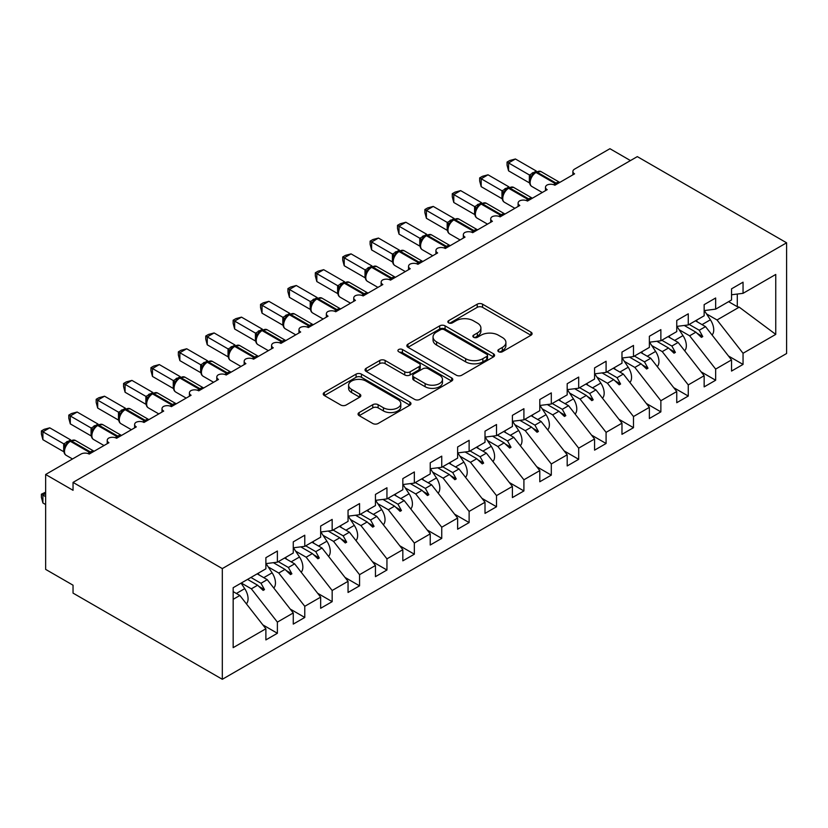 <?xml version="1.0" encoding="UTF-8"?>
<svg xmlns="http://www.w3.org/2000/svg" width="828" height="828" viewBox="0 0 828 828"><rect width="100%" height="100%" fill="white"/><g stroke="black" fill="none" stroke-linecap="round" stroke-linejoin="round"><path stroke-width="1.24" d="M498.653 351.734A2.66 1.532 0 0 0 502.41 351.734L530.986 335.247A3.798 2.194 0 0 0 532.093 333.694A3.798 2.194 0 0 0 530.986 332.142L482.579 304.197A3.798 2.194 0 0 0 477.207 304.197L448.641 320.684A2.66 1.532 0 0 0 447.855 321.771A2.66 1.532 0 0 0 448.641 322.858A2.66 1.532 0 0 0 452.399 322.858L456.104 320.726A12.172 7.028 0 0 1 473.305 320.726L477.342 323.055A12.172 7.028 0 0 1 480.902 328.023A12.172 7.028 0 0 1 477.342 332.991L473.647 335.123A2.66 1.532 0 0 0 472.86 336.209A2.66 1.532 0 0 0 473.647 337.296A2.66 1.532 0 0 0 477.404 337.296L481.109 335.164A12.172 7.028 0 0 1 498.311 335.164L502.348 337.493A12.172 7.028 0 0 1 505.908 342.461A12.172 7.028 0 0 1 502.348 347.429L498.653 349.561A2.66 1.532 0 0 0 497.866 350.648A2.66 1.532 0 0 0 498.653 351.734L498.653 349.561M359.176 412.551A3.798 2.194 0 0 0 358.058 414.103A3.798 2.194 0 0 0 359.176 415.656L372.755 423.491A3.798 2.194 0 0 0 378.127 423.491L409.85 405.171A3.798 2.194 0 0 0 410.967 403.619A3.798 2.194 0 0 0 409.85 402.066L361.453 374.132A3.798 2.194 0 0 0 356.081 374.132L324.348 392.441A3.798 2.194 0 0 0 323.241 393.993A3.798 2.194 0 0 0 324.348 395.546L340.753 405.016A3.798 2.194 0 0 0 346.135 405.016L359.714 397.181A3.798 2.194 0 0 0 360.822 395.629A3.798 2.194 0 0 0 359.714 394.076L351.579 389.377A10.174 5.868 0 0 1 348.598 385.227A10.174 5.868 0 0 1 354.881 379.804A10.174 5.868 0 0 1 365.966 381.077L397.823 399.469A10.174 5.868 0 0 1 400.804 403.619A10.174 5.868 0 0 1 394.521 409.042A10.174 5.868 0 0 1 383.436 407.769L378.127 404.706A3.798 2.194 0 0 0 372.755 404.706L359.176 412.551L359.176 415.656M786.6 242.801L222.318 568.588L222.318 679.291L786.6 353.515L786.6 242.801L637.312 156.616L73.04 482.393L73.04 490.3L45.643 474.485L80.978 454.086A5.806 3.353 180 0 1 89.196 454.086L108.923 442.701A5.806 3.353 0 0 1 107.216 440.33A5.806 3.353 0 0 1 108.654 438.126A5.806 3.353 180 0 1 116.593 438.271L136.309 426.886A5.806 3.353 0 0 1 134.612 424.516A5.806 3.353 0 0 1 136.051 422.311A5.806 3.353 180 0 1 143.979 422.456L163.706 411.071A5.806 3.353 0 0 1 161.998 408.701A5.806 3.353 0 0 1 163.437 406.496A5.806 3.353 180 0 1 171.375 406.641L191.092 395.256A5.806 3.353 0 0 1 189.395 392.886A5.806 3.353 0 0 1 190.833 390.681A5.806 3.353 180 0 1 198.761 390.826L218.488 379.441A5.806 3.353 0 0 1 216.791 377.071A5.806 3.353 0 0 1 218.219 374.867A5.806 3.353 180 0 1 226.158 375.012L245.885 363.627A5.806 3.353 0 0 1 244.177 361.256A5.806 3.353 0 0 1 245.616 359.052A5.806 3.353 180 0 1 253.554 359.197L273.271 347.812A5.806 3.353 0 0 1 271.574 345.442A5.806 3.353 0 0 1 273.012 343.237A5.806 3.353 180 0 1 280.94 343.382L300.667 331.997A5.806 3.353 0 0 1 298.96 329.627A5.806 3.353 0 0 1 300.398 327.422A5.806 3.353 180 0 1 308.337 327.567L328.054 316.182A5.806 3.353 0 0 1 326.356 313.812A5.806 3.353 0 0 1 327.795 311.607A5.806 3.353 180 0 1 335.723 311.752L355.45 300.367A5.806 3.353 0 0 1 353.742 297.997A5.806 3.353 0 0 1 355.181 295.793A5.806 3.353 180 0 1 363.119 295.948L382.836 284.553A5.806 3.353 0 0 1 381.139 282.182A5.806 3.353 0 0 1 382.577 279.978A5.806 3.353 180 0 1 390.505 280.133L410.233 268.738A5.806 3.353 0 0 1 408.535 266.368A5.806 3.353 0 0 1 409.964 264.163A5.806 3.353 180 0 1 417.902 264.318L437.629 252.923A5.806 3.353 0 0 1 435.921 250.553A5.806 3.353 0 0 1 437.36 248.348A5.806 3.353 180 0 1 445.298 248.503L465.015 237.108A5.806 3.353 0 0 1 463.318 234.738A5.806 3.353 0 0 1 464.756 232.533A5.806 3.353 180 0 1 472.684 232.689L492.412 221.293A5.806 3.353 0 0 1 490.704 218.923A5.806 3.353 0 0 1 492.142 216.719A5.806 3.353 180 0 1 500.081 216.874L519.798 205.479A5.806 3.353 0 0 1 518.1 203.108A5.806 3.353 0 0 1 519.539 200.904A5.806 3.353 180 0 1 527.467 201.059L547.194 189.664A5.806 3.353 0 0 1 545.486 187.294A5.806 3.353 0 0 1 546.925 185.089A5.806 3.353 180 0 1 554.863 185.244L574.58 173.849A5.806 3.353 0 0 1 572.883 171.479A5.806 3.353 0 0 1 574.58 169.109L609.925 148.709L630.46 160.57M222.318 568.588L73.04 482.393M456.373 375.219A3.798 2.194 0 0 0 461.745 375.219L493.478 356.899A3.798 2.194 0 0 0 494.585 355.347A3.798 2.194 0 0 0 493.478 353.794L445.081 325.849A3.798 2.194 0 0 0 439.699 325.849L407.976 344.169A3.798 2.194 0 0 0 406.858 345.721A3.798 2.194 0 0 0 407.976 347.274L456.373 375.219M399.758 352.314A2.66 1.532 0 0 1 402.46 352.687L402.46 349.519L451.664 377.93A3.798 2.194 0 0 1 452.781 379.483A3.798 2.194 0 0 1 451.664 381.035L419.941 399.355A3.798 2.194 0 0 1 414.559 399.355L366.162 371.41L366.162 368.305A3.798 2.194 0 0 0 365.044 369.857A3.798 2.194 0 0 0 366.162 371.41M366.162 368.305L379.741 360.47A3.798 2.194 0 0 1 385.113 360.47L404.747 371.803A3.798 2.194 0 0 0 410.119 371.803L419.134 366.597A3.798 2.194 0 0 0 420.241 365.044A3.798 2.194 0 0 0 419.134 363.492L398.692 351.693A2.66 1.532 0 0 1 397.916 350.606A2.66 1.532 0 0 1 399.562 349.188A2.66 1.532 0 0 1 402.46 349.519M233.165 599.337L239.851 595.477L265.881 628.762L233.165 647.651L233.165 587.704L265.881 568.826L265.881 557.679L277.38 551.034L277.38 562.181L265.881 563.62M262.838 624.871L277.38 633.275L277.38 622.118L293.267 612.948L267.247 579.662L257.177 573.845M241.29 583.015L251.36 588.832L277.38 622.118M277.38 562.181L293.267 553.011L293.267 541.864L304.776 535.219L304.776 546.366L293.267 547.805M290.224 609.056L304.776 617.46L304.776 606.303L320.664 597.133L294.633 563.847L284.573 558.031M268.262 566.963L278.746 573.017L304.776 606.303M304.776 546.366L320.664 537.196L320.664 526.049L332.163 519.404L332.163 530.551L320.664 531.99M317.621 593.241L332.163 601.645L332.163 590.488L348.05 581.318L322.03 548.032L311.959 542.216M295.658 551.148L306.143 557.203L332.163 590.488M332.163 530.551L348.05 521.381L348.05 510.234L359.559 503.59L359.559 514.737L348.05 516.175M345.007 577.426L359.559 585.831L359.559 574.673L375.446 565.503L349.426 532.218L339.356 526.401M323.055 535.333L333.539 541.388L359.559 574.673M359.559 514.737L375.446 505.566L375.446 494.419L386.945 487.775L386.945 498.922L375.446 500.36M372.403 561.612L386.945 570.016L386.945 558.859L402.832 549.688L376.812 516.403L366.752 510.586M350.441 519.518L360.925 525.573L386.945 558.859M386.945 498.922L402.832 489.752L402.832 478.605L414.342 471.96L414.342 483.107L402.832 484.546M399.8 545.797L414.342 554.201L414.342 543.044L430.229 533.874L404.209 500.588L394.138 494.771M377.837 503.703L388.322 509.758L414.342 543.044M414.342 483.107L430.229 473.937L430.229 462.79L441.738 456.145L441.738 467.292L430.229 468.731M427.186 529.982L441.738 538.386L441.738 527.229L457.625 518.059L431.595 484.773L421.535 478.957M405.223 487.889L415.708 493.943L441.738 527.229M441.738 467.292L457.625 458.122L457.625 446.975L469.124 440.33L469.124 451.477L457.625 452.916M454.582 514.167L469.124 522.571L469.124 511.414L485.011 502.244L458.991 468.959L448.921 463.142M432.62 472.074L443.104 478.129L469.124 511.414M469.124 451.477L485.011 442.307L485.011 431.16L496.521 424.516L496.521 435.663L485.011 437.101M481.968 498.352L496.521 506.757L496.521 495.599L512.408 486.429L486.388 453.144L476.317 447.327M460.006 456.259L470.49 462.314L496.521 495.599M496.521 435.663L512.408 426.492L512.408 415.345L523.907 408.701L523.907 419.848L512.408 421.286M509.365 482.538L523.907 490.942L523.907 479.785L539.794 470.614L513.774 437.329L503.703 431.512M487.402 440.444L497.887 446.499L523.907 479.785M523.907 419.848L539.794 410.678L539.794 399.531L551.303 392.886L551.303 404.033L539.794 405.472M536.751 466.723L551.303 475.127L551.303 463.97L567.19 454.8L541.17 421.514L531.1 415.697M514.799 424.629L525.283 430.684L551.303 463.97M551.303 404.033L567.19 394.863L567.19 383.716L578.689 377.071L578.689 388.218L567.19 389.657M564.147 450.908L578.689 459.312L578.689 448.155L594.576 438.985L568.557 405.699L558.496 399.883M542.185 408.815L552.669 414.869L578.689 448.155M578.689 388.218L594.576 379.048L594.576 367.901L606.086 361.256L606.086 372.403L594.576 373.842M591.544 435.093L606.086 443.497L606.086 432.351L621.973 423.17L595.953 389.884L585.882 384.068M569.581 393L580.066 399.055L606.086 432.351M606.086 372.403L621.973 363.233L621.973 352.086L633.482 345.442L633.482 356.589L621.973 358.027M618.93 419.279L633.482 427.683L633.482 416.536L649.369 407.355L623.339 374.07L613.279 368.253M596.967 377.185L607.452 383.24L633.482 416.536M633.482 356.589L649.369 347.418L649.369 336.271L660.868 329.627L660.868 340.774L649.369 342.212M646.326 403.464L660.868 411.868L660.868 400.721L676.755 391.541L650.736 358.255L640.665 352.438M624.364 361.37L634.848 367.425L660.868 400.721M660.868 340.774L676.755 331.604L676.755 320.457L688.265 313.812L688.265 324.959L676.755 326.398M673.713 387.649L688.265 396.053L688.265 384.906L704.152 375.726L678.132 342.44L668.061 336.623M651.75 345.555L662.245 351.61L688.265 384.906M688.265 324.959L704.152 315.789L704.152 304.642L715.651 297.997L715.651 309.144L704.152 310.583M701.109 371.834L715.651 380.238L715.651 369.091L731.538 359.911L731.538 371.068L743.047 364.423L743.047 353.277L775.753 334.388L739.218 307.167L737.293 306.702L737.293 294.054M679.146 329.741L689.631 335.795L715.651 369.091M715.651 309.144L731.538 299.974L731.538 288.827L743.047 282.182L743.047 293.329L731.538 294.768M728.505 356.019L743.047 364.423M706.543 313.926L717.027 319.981L743.047 353.277M45.643 474.485L45.643 569.385L73.04 585.199L73.04 593.107L222.318 679.291M239.851 595.477L233.165 591.616M277.38 633.275L265.881 639.909L265.881 628.762M304.776 617.46L293.267 624.095L293.267 612.948M332.163 601.645L320.664 608.28L320.664 597.133M359.559 585.831L348.05 592.465L348.05 581.318M386.945 570.016L375.446 576.65L375.446 565.503M414.342 554.201L402.832 560.835L402.832 549.688M441.738 538.386L430.229 545.021L430.229 533.874M469.124 522.571L457.625 529.206L457.625 518.059M496.521 506.757L485.011 513.391L485.011 502.244M523.907 490.942L512.408 497.576L512.408 486.429M551.303 475.127L539.794 481.761L539.794 470.614M578.689 459.312L567.19 465.947L567.19 454.8M606.086 443.497L594.576 450.142L594.576 438.985M633.482 427.683L621.973 434.327L621.973 423.17M660.868 411.868L649.369 418.513L649.369 407.355M688.265 396.053L676.755 402.698L676.755 391.541M715.651 380.238L704.152 386.883L704.152 375.726M743.047 293.329L775.753 274.451L775.753 334.388M250.915 577.458L260.986 583.274L267.247 579.662M251.36 588.832L257.622 585.22L263.128 590.405L264.494 589.619L260.986 583.274M247.551 579.403L257.622 585.22M278.311 561.643L288.372 567.459L294.633 563.847M278.746 573.017L285.008 569.405L290.514 574.591L291.88 573.804L288.372 567.459M273.375 562.678L285.008 569.405M305.698 545.828L315.768 551.645L322.03 548.032M306.143 557.203L312.404 553.59L317.911 558.776L319.277 557.989L315.768 551.645M300.771 546.863L312.404 553.59M333.094 530.013L343.165 535.83L349.426 532.218M333.539 541.388L339.801 537.776L345.297 542.961L346.673 542.174L343.165 535.83M328.157 531.048L339.801 537.776M360.49 514.198L370.551 520.015L376.812 516.403M360.925 525.573L367.187 521.961L372.693 527.146L374.059 526.36L370.551 520.015M355.554 515.233L367.187 521.961M387.877 498.384L397.947 504.2L404.209 500.588M388.322 509.758L394.583 506.146L400.079 511.331L401.456 510.545L397.947 504.2M382.94 499.419L394.583 506.146M415.273 482.569L425.333 488.385L431.595 484.773M415.708 493.943L421.969 490.331L427.476 495.517L428.842 494.73L425.333 488.385M410.336 483.604L421.969 490.331M442.659 466.764L452.73 472.571L458.991 468.959M443.104 478.129L449.366 474.516L454.872 479.702L456.238 478.915L452.73 472.571M437.722 467.799L449.366 474.516M470.056 450.949L480.116 456.756L486.388 453.144M470.49 462.314L476.762 458.702L482.258 463.887L483.635 463.1L480.116 456.756M465.119 451.984L476.762 458.702M497.442 435.135L507.512 440.941L513.774 437.329M497.887 446.499L504.149 442.887L509.655 448.072L511.021 447.286L507.512 440.941M492.515 436.17L504.149 442.887M524.838 419.32L534.909 425.126L541.17 421.514M525.283 430.684L531.545 427.072L537.041 432.257L538.417 431.471L534.909 425.126M519.901 420.355L531.545 427.072M552.235 403.505L562.295 409.311L568.557 405.699M552.669 414.869L558.931 411.257L564.437 416.443L565.803 415.656L562.295 409.311M547.298 404.54L558.931 411.257M579.621 387.69L589.691 393.497L595.953 389.884M580.066 399.055L586.327 395.442L591.834 400.628L593.2 399.841L589.691 393.497M574.684 388.725L586.327 395.442M607.017 371.875L617.077 377.682L623.339 374.07M607.452 383.24L613.714 379.628L619.22 384.813L620.586 384.026L617.077 377.682M602.08 372.91L613.714 379.628M634.403 356.061L644.474 361.867L650.736 358.255M634.848 367.425L641.11 363.813L646.616 368.998L647.982 368.212L644.474 361.867M629.477 357.096L641.11 363.813M661.8 340.246L671.87 346.052L678.132 342.44M662.245 351.61L668.506 347.998L674.002 353.183L675.379 352.397L671.87 346.052M656.863 341.281L668.506 347.998M689.186 324.431L699.256 330.237L705.518 326.625L695.448 320.809M689.631 335.795L695.893 332.183L701.399 337.369L702.765 336.582L699.256 330.237M684.259 325.466L695.893 332.183M705.518 326.625L731.538 359.911M717.027 319.981L739.218 307.167M728.599 301.671L737.293 306.702M697.072 333.291L702.765 336.582M669.676 349.106L675.379 352.397M642.29 364.92L647.982 368.212M614.894 380.735L620.586 384.026M587.507 396.55L593.2 399.841M560.111 412.365L565.803 415.656M532.715 428.179L538.417 431.471M505.328 443.994L511.021 447.286M477.932 459.809L483.635 463.1M450.546 475.624L456.238 478.915M423.149 491.439L428.842 494.73M395.763 507.253L401.456 510.545M368.367 523.068L374.059 526.36M340.97 538.883L346.673 542.174M313.584 554.698L319.277 557.989M286.188 570.513L291.88 573.804M258.802 586.327L264.494 589.619M499.708 352.107L502.348 350.586A12.172 7.028 0 0 0 505.908 345.628L505.908 342.461M480.902 328.023L480.902 331.19A12.172 7.028 0 0 1 477.342 336.158L474.703 337.679M530.934 335.268L482.579 307.354A3.798 2.194 0 0 0 477.207 307.354L449.707 323.241M493.426 356.93L445.081 329.016A3.798 2.194 0 0 0 439.699 329.016L408.028 347.305M486.75 356.433A2.66 1.532 0 0 0 487.526 355.347A2.66 1.532 0 0 0 486.75 354.26L444.274 329.73A2.66 1.532 0 0 0 440.506 329.73L436.604 331.987A12.172 7.028 0 0 0 433.044 336.955A12.172 7.028 0 0 0 436.604 341.912L465.646 358.679A12.172 7.028 0 0 0 482.848 358.679L486.75 356.433L486.75 359.59A2.66 1.532 0 0 0 487.526 358.503L487.526 355.347M433.044 336.955L433.044 340.111A12.172 7.028 0 0 0 436.604 345.079L436.604 341.912M486.75 359.59L482.848 361.846A12.172 7.028 0 0 1 465.646 361.846L436.604 345.079M366.214 371.441L379.741 363.627L379.741 360.47M420.241 365.044L420.241 368.212A3.798 2.194 0 0 1 419.134 369.764L410.119 374.96A3.798 2.194 0 0 1 404.747 374.96L385.113 363.627A3.798 2.194 0 0 0 379.741 363.627M402.46 352.687L451.612 381.066M425.116 383.561A10.174 5.868 0 0 0 436.201 384.834A10.174 5.868 0 0 0 442.473 379.41A10.174 5.868 0 0 0 439.502 375.25L428.273 368.77A3.798 2.194 0 0 0 422.891 368.77L413.886 373.977A3.798 2.194 0 0 0 412.779 375.529A3.798 2.194 0 0 0 413.886 377.082L425.116 383.561L425.116 386.717A10.174 5.868 0 0 0 436.201 387.99A10.174 5.868 0 0 0 442.473 382.567L442.473 379.41M412.779 375.529L412.779 378.686A3.798 2.194 0 0 0 413.886 380.238L413.886 377.082M425.116 386.717L413.886 380.238M400.804 403.619L400.804 406.786A10.174 5.868 0 0 1 394.521 412.209A10.174 5.868 0 0 1 383.436 410.936L378.127 407.873A3.798 2.194 0 0 0 372.755 407.873L359.228 415.677M348.598 385.227L348.598 388.394A10.174 5.868 0 0 0 351.579 392.544L351.579 389.377M359.662 397.212L351.579 392.544M409.808 405.202L361.453 377.289A3.798 2.194 0 0 0 356.081 377.289L324.4 395.577M508.568 170.847L507.067 165.227L507.067 162.071L508.568 162.94L515.42 158.986L536.327 171.054L529.475 175.018L508.568 162.94L508.568 170.847L529.361 182.853L529.361 174.946M534.795 172.648A1.935 1.118 60 0 1 535.064 172.369L532.611 174.418L530.396 177.999A4.264 3.084 18 0 0 529.34 174.998M531.752 176.488L529.475 175.018M507.067 162.071L509.8 160.497L515.42 158.986M712.07 334.998A12.917 7.462 -120 0 0 710.393 319.794L704.328 310.562M697.466 321.978L696.358 320.291M684.673 350.813A12.917 7.462 -120 0 0 682.996 335.609L676.931 326.377M670.08 337.793L668.972 336.106M657.287 366.628A12.917 7.462 -120 0 0 655.61 351.424L649.545 342.192M642.683 353.608L641.576 351.921M629.891 382.443A12.917 7.462 -120 0 0 628.214 367.239L622.149 358.006M615.287 369.423L614.179 367.736M602.505 398.258A12.917 7.462 -120 0 0 600.817 383.053L594.763 373.821M587.901 385.237L586.793 383.55M481.182 186.662L479.671 181.042L479.671 177.885L481.182 178.755L488.023 174.801L508.941 186.869L502.089 190.833L481.182 178.755L481.182 186.662L501.965 198.668L501.965 190.761M507.409 188.463A1.935 1.118 60 0 1 507.667 188.184L505.225 190.233L503.01 193.814C501.633 198.089 502.12 200.914 504.48 202.301L514.892 208.314M504.366 192.303L502.089 190.833M479.671 177.885L482.413 176.312L488.023 174.801M453.785 202.477L452.285 196.857L452.285 193.7L453.785 194.57L460.637 190.616L481.544 202.684L474.692 206.648L453.785 194.57L453.785 202.477L474.579 214.483L474.579 206.576M480.012 204.278A1.935 1.118 60 0 1 480.281 203.998L477.828 206.048L475.614 209.629C474.237 213.903 474.723 216.729 477.083 218.116L487.506 224.129M476.969 208.118L474.692 206.648M452.285 193.7L455.017 192.127L460.637 190.616M426.399 218.292L424.888 212.672L424.888 209.515L426.399 210.384L433.241 206.431L454.158 218.499L447.306 222.463L426.399 210.384L426.399 218.292L447.182 230.298L447.182 222.39M452.626 220.093A1.935 1.118 60 0 1 452.885 219.813L450.442 221.863L448.227 225.444C446.841 229.718 447.337 232.544 449.687 233.931L460.109 239.944M449.583 223.933L447.306 222.463M424.888 209.515L427.621 207.942L433.241 206.431M399.003 234.107L397.502 228.487L397.502 225.33L399.003 226.199L405.855 222.246L426.762 234.314L419.91 238.278L399.003 226.199L399.003 234.107L419.786 246.113L419.786 238.205M425.23 235.908A1.935 1.118 60 0 1 425.499 235.628L423.046 237.677L420.831 241.258A4.264 3.084 18 0 0 419.775 238.257M422.187 239.747L419.91 238.278M397.502 225.33L400.234 223.757L405.855 222.246M575.108 414.072A12.917 7.462 -120 0 0 573.431 398.868L567.366 389.636M560.504 401.052L559.397 399.365M371.606 249.921L370.106 244.301L370.106 241.145L371.606 242.014L378.458 238.06L399.375 250.128L392.524 254.092L371.606 242.014L371.606 249.921L392.4 261.927L392.4 254.02M397.844 251.722A1.935 1.118 60 0 1 398.102 251.443L395.649 253.492L393.435 257.073C392.058 261.348 392.544 264.173 394.904 265.56L405.327 271.574M394.801 255.562L392.524 254.092M370.106 241.145L372.838 239.561L378.458 238.06M547.712 429.887A12.917 7.462 -120 0 0 546.035 414.683L539.97 405.451M533.118 416.867L532.011 415.18M344.22 265.736L342.709 260.116L342.709 256.959L344.22 257.829L351.062 253.875L371.979 265.943L365.127 269.907L344.22 257.829L344.22 265.736L365.003 277.742L365.003 269.835M370.447 267.537A1.935 1.118 60 0 1 370.706 267.258L368.263 269.307L366.048 272.888C364.672 277.163 365.158 279.988 367.518 281.375L377.941 287.388M367.404 271.377L365.127 269.907M342.709 256.959L345.452 255.376L351.062 253.875M520.326 445.702A12.917 7.462 -120 0 0 518.649 430.498L512.584 421.266M505.722 432.682L504.614 430.995M316.824 281.551L315.323 275.931L315.323 272.774L316.824 273.644L323.676 269.69L344.583 281.758L337.731 285.722L316.824 273.644L316.824 281.551L337.617 293.557L337.617 285.65M343.051 283.352A1.935 1.118 60 0 1 343.32 283.072L340.867 285.122L338.652 288.703A4.264 3.084 18 0 0 337.596 285.701M340.008 287.192L337.731 285.722M315.323 272.774L318.055 271.191L323.676 269.69M492.929 461.517A12.917 7.462 -120 0 0 491.252 446.313L485.187 437.08M478.336 448.497L477.228 446.809M289.438 297.366L287.927 291.746L287.927 288.589L289.438 289.458L296.279 285.505L317.196 297.573L310.345 301.537L289.438 289.458L289.438 297.366L310.221 309.372L310.221 301.464M315.665 299.167A1.935 1.118 60 0 1 315.923 298.887L313.481 300.937L311.266 304.518C309.879 308.792 310.376 311.618 312.725 313.005L323.148 319.018M312.622 303.007L310.345 301.537M287.927 288.589L290.669 287.005L296.279 285.505M465.543 477.332A12.917 7.462 -120 0 0 463.866 462.127L457.801 452.895M450.939 464.311L449.832 462.624M262.041 313.181L260.541 307.561L260.541 304.404L262.041 305.273L268.893 301.32L289.8 313.388L282.948 317.352L262.041 305.273L262.041 313.181L282.834 325.187L282.834 317.279M288.268 314.982A1.935 1.118 60 0 1 288.537 314.702L286.084 316.751L283.869 320.332A4.264 3.084 18 0 0 282.814 317.331M285.225 318.821L282.948 317.352M260.541 304.404L263.273 302.82L268.893 301.32M438.147 493.146A12.917 7.462 -120 0 0 436.47 477.942L430.405 468.71M423.543 480.126L422.435 478.439M234.645 328.995L233.144 323.375L233.144 320.219L234.645 321.088L241.497 317.134L262.414 329.202L255.562 333.166L234.645 321.088L234.645 328.995L255.438 341.001L255.438 333.094M260.882 330.796A1.935 1.118 60 0 1 261.141 330.517L258.688 332.566L256.483 336.147A4.264 3.084 18 0 0 255.417 333.146M257.839 334.636L255.562 333.166M233.144 320.219L235.876 318.635L241.497 317.134M410.76 508.961A12.917 7.462 -120 0 0 409.073 493.757L403.019 484.525M396.157 495.941L395.049 494.254M207.259 344.81L205.748 339.19L205.748 336.033L207.259 336.903L214.11 332.949L235.017 345.017L228.166 348.981L207.259 336.903L207.259 344.81L228.042 356.816L228.042 348.909M233.486 346.611A1.935 1.118 60 0 1 233.755 346.332L231.302 348.381L229.087 351.962C227.71 356.237 228.197 359.062 230.557 360.449L240.979 366.462M230.443 350.451L228.166 348.981M205.748 336.033L208.49 334.45L214.11 332.949M383.364 524.776A12.917 7.462 -120 0 0 381.687 509.572L375.622 500.34M368.76 511.756L367.653 510.069M179.862 360.625L178.362 355.005L178.362 351.848L179.862 352.718L186.714 348.764L207.631 360.832L200.769 364.796L179.862 352.718L179.862 360.625L200.655 372.631L200.655 364.724M206.1 362.426A1.935 1.118 60 0 1 206.358 362.146L203.905 364.196L201.69 367.777A4.264 3.084 18 0 0 200.635 364.775M203.046 366.266L200.769 364.796M178.362 351.848L181.094 350.265L186.714 348.764M355.968 540.591A12.917 7.462 -120 0 0 354.291 525.387L348.226 516.154M341.374 527.571L340.267 525.884M152.476 376.44L150.965 370.82L150.965 367.663L152.476 368.532L159.318 364.579L180.235 376.647L173.383 380.611L152.476 368.532L152.476 376.44L173.259 388.446L173.259 380.538M178.703 378.241A1.935 1.118 60 0 1 178.962 377.961L176.519 380.011L174.304 383.592C172.928 387.866 173.414 390.692 175.774 392.079L186.186 398.092M175.66 382.081L173.383 380.611M150.965 367.663L153.708 366.079L159.318 364.579M328.581 556.406A12.917 7.462 -120 0 0 326.905 541.201L320.84 531.969M313.978 543.385L312.87 541.698M125.08 392.255L123.579 386.635L123.579 383.478L125.08 384.347L131.931 380.394L152.838 392.462L145.987 396.426L125.08 384.347L125.08 392.255L145.873 404.261L145.873 396.353M151.307 394.056A1.935 1.118 60 0 1 151.576 393.776L149.123 395.825L146.908 399.396A4.264 3.084 18 0 0 145.852 396.405M148.264 397.895L145.987 396.426M123.579 383.478L126.311 381.894L131.931 380.394M301.185 572.22A12.917 7.462 -120 0 0 299.508 557.016L293.443 547.784M286.591 559.2L285.474 557.513M97.694 408.069L96.183 402.449L96.183 399.293L97.694 400.162L104.535 396.208L125.452 408.276L118.601 412.24L97.694 400.162L97.694 408.069L118.476 420.075L118.476 412.168M123.921 409.87A1.935 1.118 60 0 1 124.179 409.591L121.737 411.64L119.522 415.211C118.135 419.496 118.632 422.321 120.981 423.708L131.404 429.722M120.878 413.71L118.601 412.24M96.183 399.293L98.925 397.709L104.535 396.208M273.799 588.035A12.917 7.462 -120 0 0 272.112 572.831L266.057 563.599M259.195 575.015L258.088 573.318M70.297 423.884L68.796 418.264L68.796 415.107L70.297 415.977L77.149 412.023L98.056 424.091L91.204 428.055L70.297 415.977L70.297 423.884L91.08 435.89L91.08 427.983M96.524 425.685A1.935 1.118 60 0 1 96.793 425.406L94.34 427.455L92.125 431.026C90.749 435.311 91.235 438.136 93.595 439.513L104.017 445.536M93.481 429.525L91.204 428.055M68.796 415.107L71.529 413.524L77.149 412.023M45.643 493.467L42.901 495.051L45.643 496.634M42.901 502.958L41.4 497.338L41.4 494.181L42.901 495.051L42.901 502.958L45.643 504.542M41.4 494.181L45.643 492.194M246.402 603.85A12.917 7.462 -120 0 0 244.726 588.646L241.103 583.129M42.901 439.699L41.4 434.079L41.4 430.922L42.901 431.792L49.752 427.838L70.67 439.906L63.818 443.87L42.901 431.792L42.901 439.699L63.694 451.705L63.694 443.798M69.138 441.5A1.935 1.118 60 0 1 69.397 441.22L66.944 443.27L64.739 446.841A4.264 3.084 18 0 0 63.673 443.849M66.095 445.34L63.818 443.87M41.4 430.922L44.132 429.339L49.752 427.838M502.348 350.586L502.348 347.429M473.647 337.296L473.647 335.123M477.342 336.158L477.342 332.991M448.641 322.858L448.641 320.684M477.207 307.354L477.207 304.197M482.579 307.354L482.579 304.197M530.986 335.247L530.986 332.142M407.976 347.274L407.976 344.169M439.699 329.016L439.699 325.849M445.081 329.016L445.081 325.849M493.478 356.899L493.478 353.794M465.646 361.846L465.646 358.679M482.848 361.846L482.848 358.679M385.113 363.627L385.113 360.47M404.747 374.96L404.747 371.803M410.119 374.96L410.119 371.803M419.134 369.764L419.134 366.597M451.664 381.035L451.664 377.93M372.755 407.873L372.755 404.706M378.127 407.873L378.127 404.706M383.436 410.936L383.436 407.769M359.714 397.181L359.714 394.076M324.348 395.546L324.348 392.441M356.081 377.289L356.081 374.132M361.453 377.289L361.453 374.132M409.85 405.171L409.85 402.066M556.965 184.033A1.935 1.118 -120 0 0 556.023 183.071A8.332 4.813 -60 0 1 559.718 182.439M535.882 171.903L541.015 171.582A8.332 4.813 120 0 0 536.855 171.996A1.935 1.118 -120 0 0 535.882 171.903L535.064 172.369A1.935 1.118 60 0 1 536.026 172.472A8.332 4.813 120 0 0 530.137 182.667A8.332 4.813 120 0 0 531.866 186.486L542.288 192.5M553.632 184.696A8.332 4.813 -60 0 1 555.205 183.537L556.023 183.071L536.855 171.996L536.026 172.472L555.205 183.537A1.935 1.118 60 0 1 556.137 184.499M534.163 172.98A4.264 2.463 60 0 1 532.911 172.566M533.584 173.445A4.264 2.463 60 0 1 532.093 173.042M702.04 324.617L710.393 319.794M674.644 340.432L682.996 335.609M647.258 356.247L655.61 351.424M619.861 372.062L628.214 367.239M592.475 387.877L600.817 383.053M529.568 199.848A1.935 1.118 -120 0 0 528.637 198.875A8.332 4.813 -60 0 1 532.332 198.254M508.495 187.718L513.629 187.397A8.332 4.813 120 0 0 509.458 187.811A1.935 1.118 -120 0 0 508.495 187.718L507.667 188.184A1.935 1.118 60 0 1 508.64 188.287A8.332 4.813 120 0 0 502.751 198.482A8.332 4.813 120 0 0 504.48 202.301M526.235 200.511A8.332 4.813 -60 0 1 527.809 199.351L528.637 198.875L509.458 187.811L508.64 188.287L527.809 199.351A1.935 1.118 60 0 1 528.75 200.314M506.767 188.794A4.264 2.463 60 0 1 505.515 188.38M506.198 189.26A4.264 2.463 60 0 1 504.697 188.856M503 193.835A4.264 3.084 18 0 0 501.944 190.813M502.172 215.663A1.935 1.118 -120 0 0 501.24 214.69A8.332 4.813 -60 0 1 504.935 214.069M481.099 203.533L486.233 203.212A8.332 4.813 120 0 0 482.072 203.626A1.935 1.118 -120 0 0 481.099 203.533L480.281 203.998A1.935 1.118 60 0 1 481.244 204.102A8.332 4.813 120 0 0 475.355 214.297A8.332 4.813 120 0 0 477.083 218.116M498.849 216.325A8.332 4.813 -60 0 1 500.422 215.166L501.24 214.69L482.072 203.626L481.244 204.102L500.422 215.166A1.935 1.118 60 0 1 501.354 216.129M479.381 204.609A4.264 2.463 60 0 1 478.129 204.195M478.801 205.075A4.264 2.463 60 0 1 477.301 204.671M475.603 209.65A4.264 3.084 18 0 0 474.558 206.627M474.786 231.478A1.935 1.118 -120 0 0 473.854 230.505A8.332 4.813 -60 0 1 477.539 229.884M453.713 219.348L458.836 219.027A8.332 4.813 120 0 0 454.675 219.441A1.935 1.118 -120 0 0 453.713 219.348L452.885 219.813A1.935 1.118 60 0 1 453.858 219.917A8.332 4.813 120 0 0 447.969 230.112A8.332 4.813 120 0 0 449.687 233.931M471.453 232.14A8.332 4.813 -60 0 1 473.026 230.981L473.854 230.505L454.675 219.441L453.858 219.917L473.026 230.981A1.935 1.118 60 0 1 473.958 231.943M451.984 220.424A4.264 2.463 60 0 1 450.732 220.01M451.415 220.89A4.264 2.463 60 0 1 449.914 220.486M448.217 225.464A4.264 3.084 18 0 0 447.161 222.442M447.389 247.293A1.935 1.118 -120 0 0 446.458 246.32A8.332 4.813 -60 0 1 450.153 245.699M426.316 235.162L431.45 234.841A8.332 4.813 120 0 0 427.289 235.255A1.935 1.118 -120 0 0 426.316 235.162L425.499 235.628A1.935 1.118 60 0 1 426.461 235.732A8.332 4.813 120 0 0 420.572 245.926A8.332 4.813 120 0 0 422.301 249.745L432.723 255.759M444.067 247.955A8.332 4.813 -60 0 1 445.64 246.796L446.458 246.32L427.289 235.255L426.461 235.732L445.64 246.796A1.935 1.118 60 0 1 446.571 247.758M424.588 236.228A4.264 2.463 60 0 1 423.346 235.825M424.019 236.704A4.264 2.463 60 0 1 422.518 236.301M565.079 403.691L573.431 398.868M420.003 263.107A1.935 1.118 -120 0 0 419.071 262.134A8.332 4.813 -60 0 1 422.756 261.513M398.92 250.977L404.054 250.656A8.332 4.813 120 0 0 399.893 251.07A1.935 1.118 -120 0 0 398.92 250.977L398.102 251.443A1.935 1.118 60 0 1 399.075 251.546A8.332 4.813 120 0 0 393.186 261.741A8.332 4.813 120 0 0 394.904 265.56M416.67 263.77A8.332 4.813 -60 0 1 418.243 262.611L419.071 262.134L399.893 251.07L399.075 251.546L418.243 262.611A1.935 1.118 60 0 1 419.175 263.573M397.202 252.043A4.264 2.463 60 0 1 395.95 251.64M396.622 252.519A4.264 2.463 60 0 1 395.132 252.116M393.424 257.094A4.264 3.084 18 0 0 392.379 254.072M537.683 419.506L546.035 414.683M392.607 278.912A1.935 1.118 -120 0 0 391.675 277.949A8.332 4.813 -60 0 1 395.37 277.328M371.534 266.792L376.668 266.471A8.332 4.813 120 0 0 372.496 266.885A1.935 1.118 -120 0 0 371.534 266.792L370.706 267.258A1.935 1.118 60 0 1 371.679 267.361A8.332 4.813 120 0 0 365.79 277.556A8.332 4.813 120 0 0 367.518 281.375M389.274 279.585A8.332 4.813 -60 0 1 390.857 278.425L391.675 277.949L372.496 266.885L371.679 267.361L390.857 278.425A1.935 1.118 60 0 1 391.789 279.388M369.805 267.858A4.264 2.463 60 0 1 368.563 267.454M369.236 268.334A4.264 2.463 60 0 1 367.736 267.93M366.038 272.909A4.264 3.084 18 0 0 364.993 269.887M510.296 435.321L518.649 430.498M365.22 294.727A1.935 1.118 -120 0 0 364.279 293.764A8.332 4.813 -60 0 1 367.974 293.143M344.137 282.607L349.271 282.286A8.332 4.813 120 0 0 345.11 282.7A1.935 1.118 -120 0 0 344.137 282.607L343.32 283.072A1.935 1.118 60 0 1 344.282 283.176A8.332 4.813 120 0 0 338.393 293.371A8.332 4.813 120 0 0 340.122 297.19L350.544 303.203M361.888 295.399A8.332 4.813 -60 0 1 363.461 294.24L364.279 293.764L345.11 282.7L344.282 283.176L363.461 294.24A1.935 1.118 60 0 1 364.392 295.203M342.419 283.673A4.264 2.463 60 0 1 341.167 283.269M341.84 284.149A4.264 2.463 60 0 1 340.349 283.745M482.9 451.136L491.252 446.313M337.824 310.541A1.935 1.118 -120 0 0 336.892 309.579A8.332 4.813 -60 0 1 340.587 308.958M316.751 298.422L321.885 298.101A8.332 4.813 120 0 0 317.714 298.515A1.935 1.118 -120 0 0 316.751 298.422L315.923 298.887A1.935 1.118 60 0 1 316.896 298.991A8.332 4.813 120 0 0 311.007 309.186A8.332 4.813 120 0 0 312.725 313.005M334.491 311.214A8.332 4.813 -60 0 1 336.064 310.055L336.892 309.579L317.714 298.515L316.896 298.991L336.064 310.055A1.935 1.118 60 0 1 337.006 311.017M315.023 299.488A4.264 2.463 60 0 1 313.771 299.084M314.454 299.964A4.264 2.463 60 0 1 312.953 299.56M311.256 304.538A4.264 3.084 18 0 0 310.2 301.516M455.514 466.951L463.866 462.127M310.428 326.356A1.935 1.118 -120 0 0 309.496 325.394A8.332 4.813 -60 0 1 313.191 324.773M289.355 314.236L294.489 313.916A8.332 4.813 120 0 0 290.328 314.329A1.935 1.118 -120 0 0 289.355 314.236L288.537 314.702A1.935 1.118 60 0 1 289.5 314.806A8.332 4.813 120 0 0 283.611 325A8.332 4.813 120 0 0 285.339 328.819L295.762 334.833M307.105 327.029A8.332 4.813 -60 0 1 308.678 325.87L309.496 325.394L290.328 314.329L289.5 314.806L308.678 325.87A1.935 1.118 60 0 1 309.61 326.832M287.637 315.302A4.264 2.463 60 0 1 286.384 314.899M287.057 315.779A4.264 2.463 60 0 1 285.556 315.375M428.117 482.765L436.47 477.942M283.041 342.171A1.935 1.118 -120 0 0 282.11 341.208A8.332 4.813 -60 0 1 285.795 340.587M261.958 330.051L267.092 329.73A8.332 4.813 120 0 0 262.931 330.144A1.935 1.118 -120 0 0 261.958 330.051L261.141 330.517A1.935 1.118 60 0 1 262.114 330.62A8.332 4.813 120 0 0 256.225 340.815A8.332 4.813 120 0 0 257.943 344.634L268.365 350.648M279.709 342.844A8.332 4.813 -60 0 1 281.282 341.685L282.11 341.208L262.931 330.144L262.114 330.62L281.282 341.685A1.935 1.118 60 0 1 282.213 342.647M260.24 331.117A4.264 2.463 60 0 1 258.988 330.714M259.671 331.593A4.264 2.463 60 0 1 258.17 331.19M400.731 498.58L409.073 493.757M255.645 357.986A1.935 1.118 -120 0 0 254.713 357.023A8.332 4.813 -60 0 1 258.408 356.402M234.572 345.866L239.706 345.545A8.332 4.813 120 0 0 235.535 345.959A1.935 1.118 -120 0 0 234.572 345.866L233.755 346.332A1.935 1.118 60 0 1 234.717 346.435A8.332 4.813 120 0 0 228.828 356.63A8.332 4.813 120 0 0 230.557 360.449M252.312 358.659A8.332 4.813 -60 0 1 253.896 357.499L254.713 357.023L235.535 345.959L234.717 346.435L253.896 357.499A1.935 1.118 60 0 1 254.827 358.462M232.844 346.932A4.264 2.463 60 0 1 231.602 346.528M232.275 347.408A4.264 2.463 60 0 1 230.774 347.004M229.077 351.983A4.264 3.084 18 0 0 228.031 348.961M373.335 514.395L381.687 509.572M228.259 373.801A1.935 1.118 -120 0 0 227.317 372.838A8.332 4.813 -60 0 1 231.012 372.217M207.176 361.67L212.31 361.36A8.332 4.813 120 0 0 208.149 361.774A1.935 1.118 -120 0 0 207.176 361.67L206.358 362.146A1.935 1.118 60 0 1 207.321 362.25A8.332 4.813 120 0 0 201.432 372.445A8.332 4.813 120 0 0 203.16 376.264L213.583 382.277M224.926 374.473A8.332 4.813 -60 0 1 226.499 373.314L227.317 372.838L208.149 361.774L207.321 362.25L226.499 373.314A1.935 1.118 60 0 1 227.431 374.277M205.458 362.747A4.264 2.463 60 0 1 204.206 362.343M204.878 363.223A4.264 2.463 60 0 1 203.388 362.819M345.938 530.21L354.291 525.387M200.862 389.615A1.935 1.118 -120 0 0 199.931 388.653A8.332 4.813 -60 0 1 203.626 388.032M179.79 377.485L184.923 377.175A8.332 4.813 120 0 0 180.752 377.589A1.935 1.118 -120 0 0 179.79 377.485L178.962 377.961A1.935 1.118 60 0 1 179.935 378.065A8.332 4.813 120 0 0 174.046 388.26A8.332 4.813 120 0 0 175.774 392.079M197.53 390.288A8.332 4.813 -60 0 1 199.113 389.129L199.931 388.653L180.752 377.589L179.935 378.065L199.113 389.129A1.935 1.118 60 0 1 200.045 390.091M178.061 378.562A4.264 2.463 60 0 1 176.819 378.158M177.492 379.038A4.264 2.463 60 0 1 175.991 378.634M174.294 383.612A4.264 3.084 18 0 0 173.238 380.59M318.552 546.025L326.905 541.201M173.476 405.43A1.935 1.118 -120 0 0 172.534 404.468A8.332 4.813 -60 0 1 176.229 403.847M152.393 393.3L157.527 392.989A8.332 4.813 120 0 0 153.366 393.404A1.935 1.118 -120 0 0 152.393 393.3L151.576 393.776A1.935 1.118 60 0 1 152.538 393.88A8.332 4.813 120 0 0 146.649 404.074A8.332 4.813 120 0 0 148.378 407.894L158.8 413.907M170.144 406.103A8.332 4.813 -60 0 1 171.717 404.944L172.534 404.468L153.366 393.404L152.538 393.88L171.717 404.944A1.935 1.118 60 0 1 172.648 405.906M150.675 394.376A4.264 2.463 60 0 1 149.423 393.973M150.096 394.852A4.264 2.463 60 0 1 148.605 394.449M291.156 561.839L299.508 557.016M146.08 421.245A1.935 1.118 -120 0 0 145.148 420.282A8.332 4.813 -60 0 1 148.833 419.661M125.007 409.115L130.141 408.804A8.332 4.813 120 0 0 125.97 409.218A1.935 1.118 -120 0 0 125.007 409.115L124.179 409.591A1.935 1.118 60 0 1 125.152 409.694A8.332 4.813 120 0 0 119.263 419.889A8.332 4.813 120 0 0 120.981 423.708M142.747 421.918A8.332 4.813 -60 0 1 144.32 420.759L145.148 420.282L125.97 409.218L125.152 409.694L144.32 420.759A1.935 1.118 60 0 1 145.262 421.721M123.279 410.191A4.264 2.463 60 0 1 122.026 409.788M122.71 410.667A4.264 2.463 60 0 1 121.209 410.264M119.511 415.242A4.264 3.084 18 0 0 118.456 412.22M263.77 577.654L272.112 572.831M118.683 437.06A1.935 1.118 -120 0 0 117.752 436.097A8.332 4.813 -60 0 1 121.447 435.466M97.611 424.93L102.744 424.619A8.332 4.813 120 0 0 98.584 425.033A1.935 1.118 -120 0 0 97.611 424.93L96.793 425.406A1.935 1.118 60 0 1 97.756 425.509A8.332 4.813 120 0 0 91.867 435.704A8.332 4.813 120 0 0 93.595 439.513M115.361 437.733A8.332 4.813 -60 0 1 116.934 436.573L117.752 436.097L98.584 425.033L97.756 425.509L116.934 436.573A1.935 1.118 60 0 1 117.866 437.536M95.893 426.006A4.264 2.463 60 0 1 94.64 425.602M95.313 426.482A4.264 2.463 60 0 1 93.812 426.078M92.115 431.057A4.264 3.084 18 0 0 91.07 428.035M236.373 593.469L244.726 588.646M91.297 452.875A1.935 1.118 -120 0 0 90.366 451.912A8.332 4.813 -60 0 1 94.05 451.281M70.214 440.744L75.348 440.434A8.332 4.813 120 0 0 71.187 440.848A1.935 1.118 -120 0 0 70.214 440.744L69.397 441.22A1.935 1.118 60 0 1 70.37 441.324A8.332 4.813 120 0 0 64.48 451.519A8.332 4.813 120 0 0 66.199 455.328L72.512 458.981M87.965 453.547A8.332 4.813 -60 0 1 89.538 452.388L90.366 451.912L71.187 440.848L70.37 441.324L89.538 452.388A1.935 1.118 60 0 1 90.469 453.351M68.496 441.821A4.264 2.463 60 0 1 67.244 441.417M67.917 442.297A4.264 2.463 60 0 1 66.426 441.893M572.883 174.832L572.883 171.479M545.486 190.647L545.486 187.294M518.1 206.462L518.1 203.108M490.704 222.277L490.704 218.923M463.318 238.091L463.318 234.738M435.921 253.906L435.921 250.553M408.535 269.721L408.535 266.368M381.139 285.536L381.139 282.182M353.742 301.351L353.742 297.997M326.356 317.165L326.356 313.812M298.96 332.98L298.96 329.627M271.574 348.795L271.574 345.442M244.177 364.61L244.177 361.256M216.791 380.425L216.791 377.071M189.395 396.239L189.395 392.886M161.998 412.054L161.998 408.701M134.612 427.869L134.612 424.516M107.216 443.684L107.216 440.33M541.015 171.582L559.769 182.408M530.396 177.999C529.02 182.274 529.506 185.099 531.866 186.486M513.629 187.397L532.373 198.223M486.233 203.212L504.987 214.038M458.836 219.027L477.59 229.853M431.45 234.841L450.204 245.668M420.831 241.258C419.454 245.533 419.941 248.359 422.301 249.745M404.054 250.656L422.808 261.482M376.668 266.471L395.411 277.297M349.271 282.286L368.025 293.112M338.652 288.703C337.275 292.977 337.762 295.803 340.122 297.19M321.885 298.101L340.629 308.927M294.489 313.916L313.243 324.742M283.869 320.332C282.493 324.607 282.979 327.433 285.339 328.819M267.092 329.73L285.846 340.556M256.483 336.147C255.096 340.422 255.593 343.247 257.943 344.634M239.706 345.545L258.45 356.371M212.31 361.36L231.064 372.186M201.701 367.767C200.314 372.051 200.8 374.877 203.16 376.264M184.923 377.175L203.667 388.001M157.527 392.989L176.281 403.816M146.908 399.396C145.531 403.681 146.018 406.507 148.378 407.894M130.141 408.804L148.885 419.63M102.744 424.619L121.499 435.445M75.348 440.434L94.102 451.26M64.739 446.841C63.352 451.125 63.839 453.951 66.199 455.328"/></g></svg>

